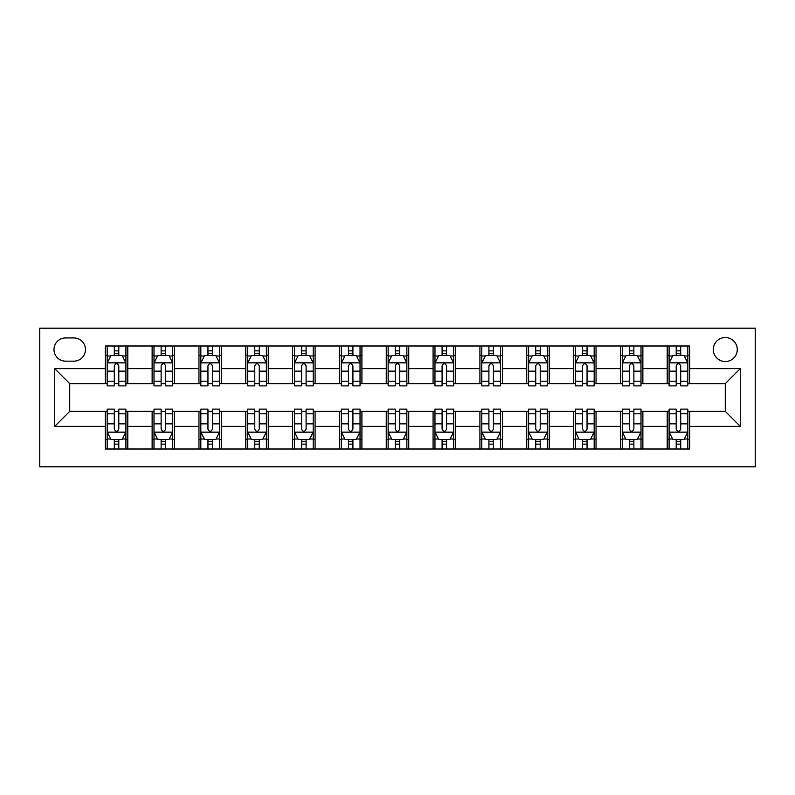 <?xml version="1.0" encoding="UTF-8"?>
<svg xmlns="http://www.w3.org/2000/svg" width="795" height="795" viewBox="0 0 795 795"><rect width="100%" height="100%" fill="white"/><g stroke="black" fill="none" stroke-linecap="round" stroke-linejoin="round"><path stroke-width="1.19" d="M725.279 337.567A11.985 11.985 0 0 0 713.294 349.552A11.985 11.985 0 0 0 725.279 361.536A11.985 11.985 0 0 0 737.273 349.552A11.985 11.985 0 0 0 725.279 337.567M39.75 466.804L755.25 466.804L755.25 328.196L39.75 328.196L39.75 466.804M65.597 361.159L73.836 361.159A11.617 11.617 0 0 0 85.453 349.552A11.617 11.617 0 0 0 73.836 337.935L65.597 337.935A11.617 11.617 0 0 0 53.98 349.552A11.617 11.617 0 0 0 65.597 361.159M105.308 426.349L54.736 426.349L54.736 368.651L105.308 368.651L105.308 383.637L69.721 383.637L69.721 411.363L105.308 411.363L105.308 449.006L689.692 449.006L689.692 411.363L725.279 411.363L725.279 383.637L689.692 383.637L689.692 368.651L740.264 368.651L740.264 426.349L689.692 426.349M689.692 368.651L689.692 345.994L105.308 345.994L105.308 368.651M667.214 345.994L667.214 383.637L669.092 383.637M676.207 383.637L680.699 383.637M687.824 383.637L689.692 383.637M667.214 383.637L640.999 383.637M620.388 345.994L620.388 383.637L622.266 383.637M629.382 383.637L633.873 383.637M620.388 383.637L594.173 383.637M573.563 345.994L573.563 383.637L575.441 383.637M582.556 383.637L587.048 383.637M573.563 383.637L547.348 383.637M526.737 345.994L526.737 383.637L528.615 383.637M535.731 383.637L540.222 383.637M526.737 383.637L500.512 383.637M479.912 345.994L479.912 383.637L481.79 383.637M488.905 383.637L493.397 383.637M479.912 383.637L453.687 383.637M433.086 345.994L433.086 383.637L434.964 383.637M442.08 383.637L446.571 383.637M433.086 383.637L406.861 383.637M386.261 345.994L386.261 383.637L388.139 383.637M395.254 383.637L399.746 383.637M386.261 383.637L360.036 383.637M339.435 345.994L339.435 383.637L341.313 383.637M348.429 383.637L352.92 383.637M339.435 383.637L313.21 383.637M292.61 345.994L292.61 383.637L294.488 383.637M301.603 383.637L306.095 383.637M292.61 383.637L266.385 383.637M245.784 345.994L245.784 383.637L247.652 383.637M254.778 383.637L259.269 383.637M245.784 383.637L219.559 383.637M198.959 345.994L198.959 383.637L200.827 383.637M207.952 383.637L212.444 383.637M198.959 383.637L172.734 383.637M152.133 345.994L152.133 383.637L154.001 383.637M161.127 383.637L165.618 383.637M152.133 383.637L125.908 383.637M105.308 383.637L107.176 383.637M114.301 383.637L118.793 383.637M105.308 411.363L107.176 411.363M114.301 411.363L118.793 411.363M125.908 411.363L127.786 411.363L127.786 449.006M154.001 411.363L127.786 411.363M161.127 411.363L165.618 411.363M172.734 411.363L174.612 411.363L174.612 449.006M200.827 411.363L174.612 411.363M207.952 411.363L212.444 411.363M219.559 411.363L221.437 411.363L221.437 449.006M247.652 411.363L221.437 411.363M254.778 411.363L259.269 411.363M266.385 411.363L268.263 411.363L268.263 449.006M294.488 411.363L268.263 411.363M301.603 411.363L306.095 411.363M313.21 411.363L315.088 411.363L315.088 449.006M341.313 411.363L315.088 411.363M348.429 411.363L352.92 411.363M360.036 411.363L361.914 411.363L361.914 449.006M388.139 411.363L361.914 411.363M395.254 411.363L399.746 411.363M406.861 411.363L408.739 411.363L408.739 449.006M434.964 411.363L408.739 411.363M442.08 411.363L446.571 411.363M453.687 411.363L455.565 411.363L455.565 449.006M481.79 411.363L455.565 411.363M488.905 411.363L493.397 411.363M500.512 411.363L502.39 411.363L502.39 449.006M528.615 411.363L502.39 411.363M535.731 411.363L540.222 411.363M547.348 411.363L549.216 411.363L549.216 449.006M575.441 411.363L549.216 411.363M582.556 411.363L587.048 411.363M594.173 411.363L596.041 411.363L596.041 449.006M622.266 411.363L596.041 411.363M629.382 411.363L633.873 411.363M640.999 411.363L642.867 411.363L642.867 449.006M669.092 411.363L642.867 411.363M676.207 411.363L680.699 411.363M687.824 411.363L689.692 411.363M127.786 345.994L127.786 383.637M105.308 355.355L107.176 355.355M114.301 355.355L118.793 355.355M125.908 355.355L127.786 355.355M105.308 439.645L107.176 439.645M114.301 439.645L118.793 439.645M125.908 439.645L127.786 439.645M152.133 411.363L152.133 449.006M174.612 345.994L174.612 383.637M152.133 355.355L154.001 355.355M161.127 355.355L165.618 355.355M172.734 355.355L174.612 355.355M152.133 439.645L154.001 439.645M161.127 439.645L165.618 439.645M172.734 439.645L174.612 439.645M198.959 411.363L198.959 449.006M198.959 439.645L200.827 439.645M207.952 439.645L212.444 439.645M219.559 439.645L221.437 439.645M221.437 345.994L221.437 383.637M198.959 355.355L200.827 355.355M207.952 355.355L212.444 355.355M219.559 355.355L221.437 355.355M245.784 411.363L245.784 449.006M245.784 439.645L247.652 439.645M254.778 439.645L259.269 439.645M266.385 439.645L268.263 439.645M268.263 345.994L268.263 383.637M245.784 355.355L247.652 355.355M254.778 355.355L259.269 355.355M266.385 355.355L268.263 355.355M292.61 411.363L292.61 449.006M292.61 439.645L294.488 439.645M301.603 439.645L306.095 439.645M313.21 439.645L315.088 439.645M315.088 345.994L315.088 383.637M292.61 355.355L294.488 355.355M301.603 355.355L306.095 355.355M313.21 355.355L315.088 355.355M339.435 411.363L339.435 449.006M339.435 439.645L341.313 439.645M348.429 439.645L352.92 439.645M360.036 439.645L361.914 439.645M361.914 345.994L361.914 383.637M339.435 355.355L341.313 355.355M348.429 355.355L352.92 355.355M360.036 355.355L361.914 355.355M386.261 411.363L386.261 449.006M386.261 439.645L388.139 439.645M395.254 439.645L399.746 439.645M406.861 439.645L408.739 439.645M408.739 345.994L408.739 383.637M386.261 355.355L388.139 355.355M395.254 355.355L399.746 355.355M406.861 355.355L408.739 355.355M433.086 411.363L433.086 449.006M433.086 439.645L434.964 439.645M442.08 439.645L446.571 439.645M453.687 439.645L455.565 439.645M455.565 345.994L455.565 383.637M433.086 355.355L434.964 355.355M442.08 355.355L446.571 355.355M453.687 355.355L455.565 355.355M479.912 411.363L479.912 449.006M479.912 439.645L481.79 439.645M488.905 439.645L493.397 439.645M500.512 439.645L502.39 439.645M502.39 345.994L502.39 383.637M479.912 355.355L481.79 355.355M488.905 355.355L493.397 355.355M500.512 355.355L502.39 355.355M526.737 411.363L526.737 449.006M526.737 439.645L528.615 439.645M535.731 439.645L540.222 439.645M547.348 439.645L549.216 439.645M549.216 345.994L549.216 383.637M526.737 355.355L528.615 355.355M535.731 355.355L540.222 355.355M547.348 355.355L549.216 355.355M573.563 411.363L573.563 449.006M573.563 439.645L575.441 439.645M582.556 439.645L587.048 439.645M594.173 439.645L596.041 439.645M596.041 345.994L596.041 383.637M573.563 355.355L575.441 355.355M582.556 355.355L587.048 355.355M594.173 355.355L596.041 355.355M620.388 411.363L620.388 449.006M620.388 439.645L622.266 439.645M629.382 439.645L633.873 439.645M640.999 439.645L642.867 439.645M642.867 345.994L642.867 383.637M620.388 355.355L622.266 355.355M629.382 355.355L633.873 355.355M640.999 355.355L642.867 355.355M667.214 411.363L667.214 449.006M667.214 439.645L669.092 439.645M676.207 439.645L680.699 439.645M687.824 439.645L689.692 439.645M667.214 355.355L669.092 355.355M676.207 355.355L680.699 355.355M687.824 355.355L689.692 355.355M69.721 383.637L54.736 368.651M69.721 411.363L54.736 426.349M740.264 368.651L725.279 383.637M740.264 426.349L725.279 411.363M118.793 350.863L114.301 350.863M125.908 381.193L118.793 381.193L118.793 385.883L125.908 385.883L125.908 363.037L122.162 355.544L110.922 355.544L107.176 363.037L107.176 385.883L114.301 385.883L114.301 381.193L107.176 381.193M107.176 363.037L107.176 345.994M125.908 363.037L125.908 345.994M114.301 355.544L114.301 345.994M118.793 345.994L118.793 355.544M118.793 381.193L118.793 365.849C117.292 362.957 115.802 362.957 114.301 365.849L114.301 381.193M114.301 444.137L118.793 444.137M107.176 413.807L114.301 413.807L114.301 409.117L107.176 409.117L107.176 431.963L110.922 439.456L122.162 439.456L125.908 431.963L125.908 409.117L118.793 409.117L118.793 413.807L125.908 413.807M125.908 431.963L125.908 449.006M107.176 431.963L107.176 449.006M118.793 439.456L118.793 449.006M114.301 449.006L114.301 439.456M114.301 413.807L114.301 429.151C115.792 432.043 117.292 432.043 118.793 429.151L118.793 413.807M165.618 350.863L161.127 350.863M172.734 381.193L165.618 381.193L165.618 385.883L172.734 385.883L172.734 363.037L168.987 355.544L157.748 355.544L154.001 363.037L154.001 385.883L161.127 385.883L161.127 381.193L154.001 381.193M154.001 363.037L154.001 345.994M172.734 363.037L172.734 345.994M161.127 355.544L161.127 345.994M165.618 345.994L165.618 355.544M165.618 381.193L165.618 365.849C164.118 362.957 162.627 362.957 161.127 365.849L161.127 381.193M212.444 350.863L207.952 350.863M219.559 381.193L212.444 381.193L212.444 385.883L219.559 385.883L219.559 363.037L215.813 355.544L204.573 355.544L200.827 363.037L200.827 385.883L207.952 385.883L207.952 381.193L200.827 381.193M200.827 363.037L200.827 345.994M219.559 363.037L219.559 345.994M207.952 355.544L207.952 345.994M212.444 345.994L212.444 355.544M212.444 381.193L212.444 365.849C210.943 362.957 209.453 362.957 207.952 365.849L207.952 381.193M259.269 350.863L254.778 350.863M266.385 381.193L259.269 381.193L259.269 385.883L266.385 385.883L266.385 363.037L262.638 355.544L251.399 355.544L247.652 363.037L247.652 385.883L254.778 385.883L254.778 381.193L247.652 381.193M247.652 363.037L247.652 345.994M266.385 363.037L266.385 345.994M254.778 355.544L254.778 345.994M259.269 345.994L259.269 355.544M259.269 381.193L259.269 365.849C257.769 362.957 256.278 362.957 254.778 365.849L254.778 381.193M161.127 444.137L165.618 444.137M154.001 413.807L161.127 413.807L161.127 409.117L154.001 409.117L154.001 431.963L157.748 439.456L168.987 439.456L172.734 431.963L172.734 409.117L165.618 409.117L165.618 413.807L172.734 413.807M172.734 431.963L172.734 449.006M154.001 431.963L154.001 449.006M165.618 439.456L165.618 449.006M161.127 449.006L161.127 439.456M161.127 413.807L161.127 429.151C162.617 432.043 164.118 432.043 165.618 429.151L165.618 413.807M207.952 444.137L212.444 444.137M200.827 413.807L207.952 413.807L207.952 409.117L200.827 409.117L200.827 431.963L204.573 439.456L215.813 439.456L219.559 431.963L219.559 409.117L212.444 409.117L212.444 413.807L219.559 413.807M219.559 431.963L219.559 449.006M200.827 431.963L200.827 449.006M212.444 439.456L212.444 449.006M207.952 449.006L207.952 439.456M207.952 413.807L207.952 429.151C209.443 432.043 210.943 432.043 212.444 429.151L212.444 413.807M254.778 444.137L259.269 444.137M247.652 413.807L254.778 413.807L254.778 409.117L247.652 409.117L247.652 431.963L251.399 439.456L262.638 439.456L266.385 431.963L266.385 409.117L259.269 409.117L259.269 413.807L266.385 413.807M266.385 431.963L266.385 449.006M247.652 431.963L247.652 449.006M259.269 439.456L259.269 449.006M254.778 449.006L254.778 439.456M254.778 413.807L254.778 429.151C256.268 432.043 257.769 432.043 259.269 429.151L259.269 413.807M306.095 350.863L301.603 350.863M313.21 381.193L306.095 381.193L306.095 385.883L313.21 385.883L313.21 363.037L309.464 355.544L298.224 355.544L294.488 363.037L294.488 385.883L301.603 385.883L301.603 381.193L294.488 381.193M294.488 363.037L294.488 345.994M313.21 363.037L313.21 345.994M301.603 355.544L301.603 345.994M306.095 345.994L306.095 355.544M306.095 381.193L306.095 365.849C304.604 362.957 303.104 362.957 301.603 365.849L301.603 381.193M301.603 444.137L306.095 444.137M294.488 413.807L301.603 413.807L301.603 409.117L294.488 409.117L294.488 431.963L298.224 439.456L309.464 439.456L313.21 431.963L313.21 409.117L306.095 409.117L306.095 413.807L313.21 413.807M313.21 431.963L313.21 449.006M294.488 431.963L294.488 449.006M306.095 439.456L306.095 449.006M301.603 449.006L301.603 439.456M301.603 413.807L301.603 429.151C303.094 432.043 304.594 432.043 306.095 429.151L306.095 413.807M352.92 350.863L348.429 350.863M360.036 381.193L352.92 381.193L352.92 385.883L360.036 385.883L360.036 363.037L356.289 355.544L345.06 355.544L341.313 363.037L341.313 385.883L348.429 385.883L348.429 381.193L341.313 381.193M341.313 363.037L341.313 345.994M360.036 363.037L360.036 345.994M348.429 355.544L348.429 345.994M352.92 345.994L352.92 355.544M352.92 381.193L352.92 365.849C351.43 362.957 349.929 362.957 348.429 365.849L348.429 381.193M348.429 444.137L352.92 444.137M341.313 413.807L348.429 413.807L348.429 409.117L341.313 409.117L341.313 431.963L345.06 439.456L356.289 439.456L360.036 431.963L360.036 409.117L352.92 409.117L352.92 413.807L360.036 413.807M360.036 431.963L360.036 449.006M341.313 431.963L341.313 449.006M352.92 439.456L352.92 449.006M348.429 449.006L348.429 439.456M348.429 413.807L348.429 429.151C349.919 432.043 351.42 432.043 352.92 429.151L352.92 413.807M399.746 350.863L395.254 350.863M406.861 381.193L399.746 381.193L399.746 385.883L406.861 385.883L406.861 363.037L403.115 355.544L391.885 355.544L388.139 363.037L388.139 385.883L395.254 385.883L395.254 381.193L388.139 381.193M388.139 363.037L388.139 345.994M406.861 363.037L406.861 345.994M395.254 355.544L395.254 345.994M399.746 345.994L399.746 355.544M399.746 381.193L399.746 365.849C398.255 362.957 396.755 362.957 395.254 365.849L395.254 381.193M395.254 444.137L399.746 444.137M388.139 413.807L395.254 413.807L395.254 409.117L388.139 409.117L388.139 431.963L391.885 439.456L403.115 439.456L406.861 431.963L406.861 409.117L399.746 409.117L399.746 413.807L406.861 413.807M406.861 431.963L406.861 449.006M388.139 431.963L388.139 449.006M399.746 439.456L399.746 449.006M395.254 449.006L395.254 439.456M395.254 413.807L395.254 429.151C396.745 432.043 398.245 432.043 399.746 429.151L399.746 413.807M446.571 350.863L442.08 350.863M453.687 381.193L446.571 381.193L446.571 385.883L453.687 385.883L453.687 363.037L449.94 355.544L438.711 355.544L434.964 363.037L434.964 385.883L442.08 385.883L442.08 381.193L434.964 381.193M434.964 363.037L434.964 345.994M453.687 363.037L453.687 345.994M442.08 355.544L442.08 345.994M446.571 345.994L446.571 355.544M446.571 381.193L446.571 365.849C445.081 362.957 443.58 362.957 442.08 365.849L442.08 381.193M442.08 444.137L446.571 444.137M434.964 413.807L442.08 413.807L442.08 409.117L434.964 409.117L434.964 431.963L438.711 439.456L449.94 439.456L453.687 431.963L453.687 409.117L446.571 409.117L446.571 413.807L453.687 413.807M453.687 431.963L453.687 449.006M434.964 431.963L434.964 449.006M446.571 439.456L446.571 449.006M442.08 449.006L442.08 439.456M442.08 413.807L442.08 429.151C443.57 432.043 445.071 432.043 446.571 429.151L446.571 413.807M493.397 350.863L488.905 350.863M500.512 381.193L493.397 381.193L493.397 385.883L500.512 385.883L500.512 363.037L496.776 355.544L485.536 355.544L481.79 363.037L481.79 385.883L488.905 385.883L488.905 381.193L481.79 381.193M481.79 363.037L481.79 345.994M500.512 363.037L500.512 345.994M488.905 355.544L488.905 345.994M493.397 345.994L493.397 355.544M493.397 381.193L493.397 365.849C491.906 362.957 490.406 362.957 488.905 365.849L488.905 381.193M488.905 444.137L493.397 444.137M481.79 413.807L488.905 413.807L488.905 409.117L481.79 409.117L481.79 431.963L485.536 439.456L496.776 439.456L500.512 431.963L500.512 409.117L493.397 409.117L493.397 413.807L500.512 413.807M500.512 431.963L500.512 449.006M481.79 431.963L481.79 449.006M493.397 439.456L493.397 449.006M488.905 449.006L488.905 439.456M488.905 413.807L488.905 429.151C490.396 432.043 491.896 432.043 493.397 429.151L493.397 413.807M540.222 350.863L535.731 350.863M547.348 381.193L540.222 381.193L540.222 385.883L547.348 385.883L547.348 363.037L543.601 355.544L532.362 355.544L528.615 363.037L528.615 385.883L535.731 385.883L535.731 381.193L528.615 381.193M528.615 363.037L528.615 345.994M547.348 363.037L547.348 345.994M535.731 355.544L535.731 345.994M540.222 345.994L540.222 355.544M540.222 381.193L540.222 365.849C538.732 362.957 537.231 362.957 535.731 365.849L535.731 381.193M535.731 444.137L540.222 444.137M528.615 413.807L535.731 413.807L535.731 409.117L528.615 409.117L528.615 431.963L532.362 439.456L543.601 439.456L547.348 431.963L547.348 409.117L540.222 409.117L540.222 413.807L547.348 413.807M547.348 431.963L547.348 449.006M528.615 431.963L528.615 449.006M540.222 439.456L540.222 449.006M535.731 449.006L535.731 439.456M535.731 413.807L535.731 429.151C537.231 432.043 538.722 432.043 540.222 429.151L540.222 413.807M587.048 350.863L582.556 350.863M594.173 381.193L587.048 381.193L587.048 385.883L594.173 385.883L594.173 363.037L590.427 355.544L579.187 355.544L575.441 363.037L575.441 385.883L582.556 385.883L582.556 381.193L575.441 381.193M575.441 363.037L575.441 345.994M594.173 363.037L594.173 345.994M582.556 355.544L582.556 345.994M587.048 345.994L587.048 355.544M587.048 381.193L587.048 365.849C585.557 362.957 584.057 362.957 582.556 365.849L582.556 381.193M582.556 444.137L587.048 444.137M575.441 413.807L582.556 413.807L582.556 409.117L575.441 409.117L575.441 431.963L579.187 439.456L590.427 439.456L594.173 431.963L594.173 409.117L587.048 409.117L587.048 413.807L594.173 413.807M594.173 431.963L594.173 449.006M575.441 431.963L575.441 449.006M587.048 439.456L587.048 449.006M582.556 449.006L582.556 439.456M582.556 413.807L582.556 429.151C584.057 432.043 585.547 432.043 587.048 429.151L587.048 413.807M633.873 350.863L629.382 350.863M640.999 381.193L633.873 381.193L633.873 385.883L640.999 385.883L640.999 363.037L637.252 355.544L626.013 355.544L622.266 363.037L622.266 385.883L629.382 385.883L629.382 381.193L622.266 381.193M622.266 363.037L622.266 345.994M640.999 363.037L640.999 345.994M629.382 355.544L629.382 345.994M633.873 345.994L633.873 355.544M633.873 381.193L633.873 365.849C632.383 362.957 630.882 362.957 629.382 365.849L629.382 381.193M629.382 444.137L633.873 444.137M622.266 413.807L629.382 413.807L629.382 409.117L622.266 409.117L622.266 431.963L626.013 439.456L637.252 439.456L640.999 431.963L640.999 409.117L633.873 409.117L633.873 413.807L640.999 413.807M640.999 431.963L640.999 449.006M622.266 431.963L622.266 449.006M633.873 439.456L633.873 449.006M629.382 449.006L629.382 439.456M629.382 413.807L629.382 429.151C630.882 432.043 632.373 432.043 633.873 429.151L633.873 413.807M680.699 350.863L676.207 350.863M687.824 381.193L680.699 381.193L680.699 385.883L687.824 385.883L687.824 363.037L684.078 355.544L672.838 355.544L669.092 363.037L669.092 385.883L676.207 385.883L676.207 381.193L669.092 381.193M669.092 363.037L669.092 345.994M687.824 363.037L687.824 345.994M676.207 355.544L676.207 345.994M680.699 345.994L680.699 355.544M680.699 381.193L680.699 365.849C679.208 362.957 677.708 362.957 676.207 365.849L676.207 381.193M676.207 444.137L680.699 444.137M669.092 413.807L676.207 413.807L676.207 409.117L669.092 409.117L669.092 431.963L672.838 439.456L684.078 439.456L687.824 431.963L687.824 409.117L680.699 409.117L680.699 413.807L687.824 413.807M687.824 431.963L687.824 449.006M669.092 431.963L669.092 449.006M680.699 439.456L680.699 449.006M676.207 449.006L676.207 439.456M676.207 413.807L676.207 429.151C677.708 432.043 679.198 432.043 680.699 429.151L680.699 413.807M152.133 426.349L127.786 426.349M152.133 368.651L127.786 368.651M198.959 368.651L174.612 368.651M198.959 426.349L174.612 426.349M245.784 368.651L221.437 368.651M245.784 426.349L221.437 426.349M292.61 368.651L268.263 368.651M292.61 426.349L268.263 426.349M339.435 368.651L315.088 368.651M339.435 426.349L315.088 426.349M386.261 368.651L361.914 368.651M386.261 426.349L361.914 426.349M433.086 368.651L408.739 368.651M433.086 426.349L408.739 426.349M479.912 368.651L455.565 368.651M479.912 426.349L455.565 426.349M526.737 368.651L502.39 368.651M526.737 426.349L502.39 426.349M573.563 368.651L549.216 368.651M573.563 426.349L549.216 426.349M620.388 368.651L596.041 368.651M620.388 426.349L596.041 426.349M667.214 368.651L642.867 368.651M667.214 426.349L642.867 426.349M125.819 362.848L107.275 362.848M107.176 355.991L110.704 355.991M122.39 355.991L125.908 355.991M114.301 371.146L107.176 371.146M125.908 371.146L118.793 371.146M118.793 353.248L114.301 353.248M107.275 432.152L125.819 432.152M125.908 439.009L122.39 439.009M110.704 439.009L107.176 439.009M118.793 423.854L125.908 423.854M107.176 423.854L114.301 423.854M114.301 441.752L118.793 441.752M172.644 362.848L154.101 362.848M154.001 355.991L157.529 355.991M169.216 355.991L172.734 355.991M161.127 371.146L154.001 371.146M172.734 371.146L165.618 371.146M165.618 353.248L161.127 353.248M219.47 362.848L200.926 362.848M200.827 355.991L204.355 355.991M216.041 355.991L219.559 355.991M207.952 371.146L200.827 371.146M219.559 371.146L212.444 371.146M212.444 353.248L207.952 353.248M266.295 362.848L247.752 362.848M247.652 355.991L251.18 355.991M262.867 355.991L266.385 355.991M254.778 371.146L247.652 371.146M266.385 371.146L259.269 371.146M259.269 353.248L254.778 353.248M154.101 432.152L172.644 432.152M172.734 439.009L169.216 439.009M157.529 439.009L154.001 439.009M165.618 423.854L172.734 423.854M154.001 423.854L161.127 423.854M161.127 441.752L165.618 441.752M200.926 432.152L219.47 432.152M219.559 439.009L216.041 439.009M204.355 439.009L200.827 439.009M212.444 423.854L219.559 423.854M200.827 423.854L207.952 423.854M207.952 441.752L212.444 441.752M247.752 432.152L266.295 432.152M266.385 439.009L262.867 439.009M251.18 439.009L247.652 439.009M259.269 423.854L266.385 423.854M247.652 423.854L254.778 423.854M254.778 441.752L259.269 441.752M313.121 362.848L294.577 362.848M294.488 355.991L298.006 355.991M309.692 355.991L313.21 355.991M301.603 371.146L294.488 371.146M313.21 371.146L306.095 371.146M306.095 353.248L301.603 353.248M294.577 432.152L313.121 432.152M313.21 439.009L309.692 439.009M298.006 439.009L294.488 439.009M306.095 423.854L313.21 423.854M294.488 423.854L301.603 423.854M301.603 441.752L306.095 441.752M359.946 362.848L341.403 362.848M341.313 355.991L344.831 355.991M356.518 355.991L360.036 355.991M348.429 371.146L341.313 371.146M360.036 371.146L352.92 371.146M352.92 353.248L348.429 353.248M341.403 432.152L359.946 432.152M360.036 439.009L356.518 439.009M344.831 439.009L341.313 439.009M352.92 423.854L360.036 423.854M341.313 423.854L348.429 423.854M348.429 441.752L352.92 441.752M406.772 362.848L388.228 362.848M388.139 355.991L391.657 355.991M403.343 355.991L406.861 355.991M395.254 371.146L388.139 371.146M406.861 371.146L399.746 371.146M399.746 353.248L395.254 353.248M388.228 432.152L406.772 432.152M406.861 439.009L403.343 439.009M391.657 439.009L388.139 439.009M399.746 423.854L406.861 423.854M388.139 423.854L395.254 423.854M395.254 441.752L399.746 441.752M453.597 362.848L435.054 362.848M434.964 355.991L438.482 355.991M450.169 355.991L453.687 355.991M442.08 371.146L434.964 371.146M453.687 371.146L446.571 371.146M446.571 353.248L442.08 353.248M435.054 432.152L453.597 432.152M453.687 439.009L450.169 439.009M438.482 439.009L434.964 439.009M446.571 423.854L453.687 423.854M434.964 423.854L442.08 423.854M442.08 441.752L446.571 441.752M500.423 362.848L481.879 362.848M481.79 355.991L485.308 355.991M496.994 355.991L500.512 355.991M488.905 371.146L481.79 371.146M500.512 371.146L493.397 371.146M493.397 353.248L488.905 353.248M481.879 432.152L500.423 432.152M500.512 439.009L496.994 439.009M485.308 439.009L481.79 439.009M493.397 423.854L500.512 423.854M481.79 423.854L488.905 423.854M488.905 441.752L493.397 441.752M547.248 362.848L528.705 362.848M528.615 355.991L532.133 355.991M543.82 355.991L547.348 355.991M535.731 371.146L528.615 371.146M547.348 371.146L540.222 371.146M540.222 353.248L535.731 353.248M528.705 432.152L547.248 432.152M547.348 439.009L543.82 439.009M532.133 439.009L528.615 439.009M540.222 423.854L547.348 423.854M528.615 423.854L535.731 423.854M535.731 441.752L540.222 441.752M594.074 362.848L575.53 362.848M575.441 355.991L578.959 355.991M590.645 355.991L594.173 355.991M582.556 371.146L575.441 371.146M594.173 371.146L587.048 371.146M587.048 353.248L582.556 353.248M575.53 432.152L594.074 432.152M594.173 439.009L590.645 439.009M578.959 439.009L575.441 439.009M587.048 423.854L594.173 423.854M575.441 423.854L582.556 423.854M582.556 441.752L587.048 441.752M640.899 362.848L622.356 362.848M622.266 355.991L625.784 355.991M637.471 355.991L640.999 355.991M629.382 371.146L622.266 371.146M640.999 371.146L633.873 371.146M633.873 353.248L629.382 353.248M622.356 432.152L640.899 432.152M640.999 439.009L637.471 439.009M625.784 439.009L622.266 439.009M633.873 423.854L640.999 423.854M622.266 423.854L629.382 423.854M629.382 441.752L633.873 441.752M687.725 362.848L669.181 362.848M669.092 355.991L672.61 355.991M684.296 355.991L687.824 355.991M676.207 371.146L669.092 371.146M687.824 371.146L680.699 371.146M680.699 353.248L676.207 353.248M669.181 432.152L687.725 432.152M687.824 439.009L684.296 439.009M672.61 439.009L669.092 439.009M680.699 423.854L687.824 423.854M669.092 423.854L676.207 423.854M676.207 441.752L680.699 441.752"/></g></svg>
